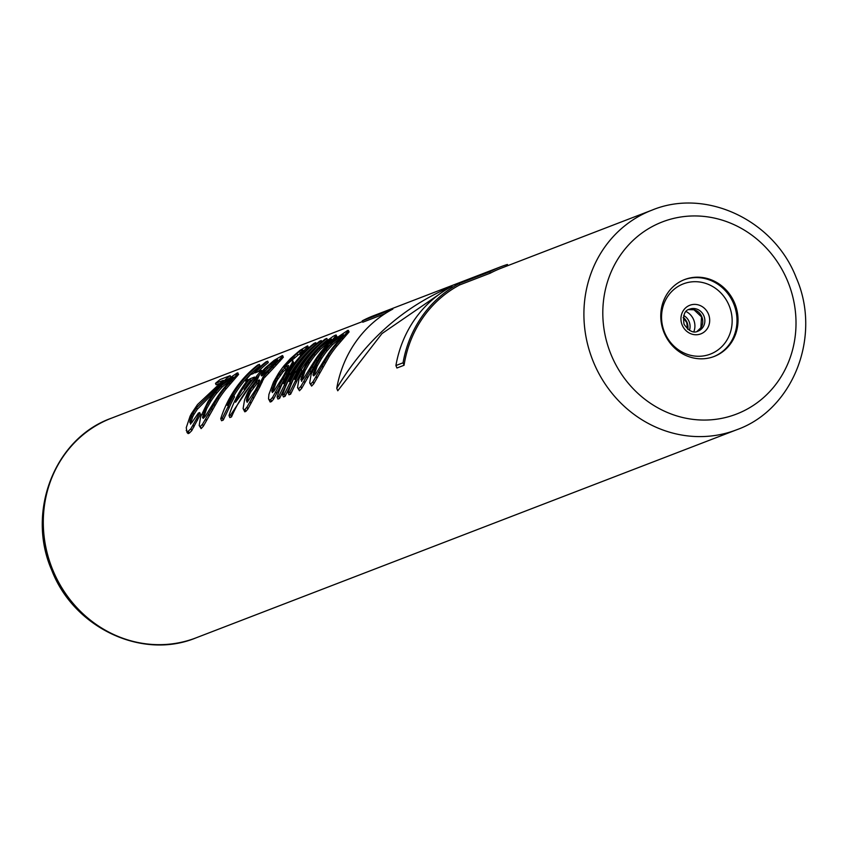 <?xml version="1.0" encoding="UTF-8"?>
<svg xmlns="http://www.w3.org/2000/svg" width="848" height="848" viewBox="0 0 848 848"><rect width="100%" height="100%" fill="white"/><g stroke="black" fill="none" stroke-linecap="round" stroke-linejoin="round"><path stroke-width="1.27" d="M258.099 371.71A117.692 109.275 68.9 0 1 268.297 362.594L267.714 361.195L266.06 361.831A119.165 110.643 68.9 0 0 253.276 373.565L250.52 374.625A119.165 110.643 68.9 0 0 245.411 380.561L248.178 379.501A119.165 110.643 68.9 0 0 229.013 415.509L230.677 414.873L231.515 416.909L229.85 417.555L229.013 415.509M311.629 386.084L309.69 382.978L311.131 374.35L318.572 358.852A119.165 110.643 68.9 0 1 325.812 348.91L337.43 337.366L347.828 330.36L349.111 331.875L336.38 346.609A117.692 109.275 68.9 0 0 329.183 356.648L313.824 383.709L311.629 386.084L310.792 384.038L313.007 381.695L313.824 383.709M317.894 359.987A117.692 109.275 68.9 0 0 317.035 361.322L301.676 388.384L299.471 390.758L298.634 388.713L300.849 386.381L301.676 388.384M330.55 343.779L336.963 336.55L335.67 335.034L333.063 336.423L325.272 342.041L313.654 353.595A119.165 110.643 68.9 0 0 306.425 363.527L298.984 379.035L297.531 387.653L299.471 390.758M326.83 338.437A119.165 110.643 68.9 0 0 294.659 379.48L301.21 369.304L301.899 370.989A117.692 109.275 68.9 0 0 296.418 382.141L290.631 394.161L288.977 394.797L288.14 392.762A119.165 110.643 68.9 0 1 325.176 339.073L326.83 338.437L327.413 339.847A117.692 109.275 68.9 0 0 301.358 369.686M318.318 344.882A117.692 109.275 68.9 0 0 295.835 371.806M321.816 341.797L321.307 340.567A119.165 110.643 68.9 0 0 289.136 381.6L295.676 371.435L296.365 373.12A117.692 109.275 68.9 0 0 290.896 384.271L285.108 396.292L284.271 394.246L290.143 382.437L290.896 384.271M321.307 340.567L319.654 341.203A119.165 110.643 68.9 0 0 282.607 394.882L283.444 396.928L285.108 396.292M312.795 347.012A117.692 109.275 68.9 0 0 290.313 373.936M316.293 343.928L315.785 342.687A119.165 110.643 68.9 0 0 283.614 383.731L290.154 373.565L290.843 375.24A117.692 109.275 68.9 0 0 285.373 386.402L279.586 398.412L278.748 396.376L284.61 384.557L285.373 386.402M315.785 342.687L314.131 343.334A119.165 110.643 68.9 0 0 277.084 397.012L277.921 399.048L279.586 398.412M301.941 351.549L301.422 350.277L302.98 350.139L299.842 353.902L300.446 355.365L301.411 354.994M302.005 351.708L291.182 360.877M285.617 365.499L285.469 365.149A119.165 110.643 68.9 0 0 283.826 367.269L291.034 360.941L292.412 360.4L293.567 362.382L286.794 374.827A117.692 109.275 68.9 0 0 283.889 379.999L273.491 399.228L271.572 401.496L270.735 399.45L272.674 397.224L273.491 399.228M306.881 349.503L308.502 347.5L307.495 345.878L299.863 350.436L290.345 358.704L284.091 365.679A119.165 110.643 68.9 0 0 278.462 373.406L273.512 382.003L268.911 394.458L268.53 398.814L270.194 402.026L271.572 401.496M245.878 411.386L244.775 411.81L243.111 408.598L244.553 399.98L247.393 393.122A119.165 110.643 68.9 0 1 249.545 389.19L257.622 378.918L259.223 375.251L262.912 370.47A119.165 110.643 68.9 0 1 265.53 367.672L274.169 360.326L282.352 355.556L283.37 357.178L276.077 365.308A117.692 109.275 68.9 0 0 273.469 368.138L263.792 378.356L259.626 387.26A117.692 109.275 68.9 0 0 257.495 391.246L247.807 409.118L245.878 411.386L245.04 409.34L246.98 407.104L247.807 409.118M245.411 380.561L246.217 382.035M259.371 375.039A117.692 109.275 68.9 0 0 257.092 377.848C246.259 389.349 237.737 402.365 231.515 416.909M259.424 364.386A119.165 110.643 68.9 0 0 227.253 405.418L233.804 395.253L234.493 396.928A117.692 109.275 68.9 0 0 229.013 408.089L223.225 420.099L221.572 420.746L220.734 418.7A119.165 110.643 68.9 0 1 257.771 365.022L259.424 364.386L260.007 365.785A117.692 109.275 68.9 0 0 233.953 395.624M201.124 428.611L199.185 425.505L200.637 416.887L208.078 401.38A119.165 110.643 68.9 0 1 215.307 391.437L226.925 379.893L237.323 372.887L238.617 374.403L225.875 389.137A117.692 109.275 68.9 0 0 218.689 399.175L203.329 426.237L201.124 428.611L200.287 426.565L202.502 424.223L203.329 426.237M223.406 382.978L197.287 409.277L193.832 414.661A117.692 109.275 68.9 0 0 192.432 417.396L190.535 424.17M190.98 421.477L190.238 419.665L189.772 422.315L190.524 423.311L191.627 422.887L198.347 413.093L199.725 412.563L200.446 414.312L191.722 430.699L189.242 433.18L188.404 431.134L190.906 428.696L191.722 430.699M219.017 383.646L216.092 384.78L215.509 383.349L223.236 380.37L197.52 404.56L191.468 413.591A119.165 110.643 68.9 0 0 190.058 416.283L186.263 427.636L187.026 432.501L188.139 433.604L189.242 433.18M439.402 294.171L381.971 333.593L337.758 390.78L336.751 388.32C365.128 340.61 403.542 306.605 451.995 286.306A119.165 110.643 68.9 0 0 395.91 365.552L396.917 368.011L404.061 365.265A117.692 109.275 68.9 0 1 459.701 284.928L490.292 273.151L489.741 271.784A119.165 110.643 68.9 0 1 500.818 266.749A119.165 110.643 68.9 0 1 507.401 264.47L507.878 265.615M336.751 388.32A119.165 110.643 68.9 0 1 392.836 309.085L362.234 320.862L362.796 322.219L384.971 313.686M652.027 210.124A117.692 109.275 68.9 0 0 593.346 361.789A117.692 109.275 68.9 0 0 736.583 429.809C793.293 409.764 821.924 336.115 796.261 277.794C774.192 220.151 705.843 187.8 652.027 210.124L501.348 268.127A117.692 109.275 68.9 0 0 490.292 273.151M734.739 303.372A41.192 38.245 68.9 0 0 684.612 279.564A41.192 38.245 68.9 0 0 664.069 332.639A41.192 38.245 68.9 0 0 714.196 356.446A41.192 38.245 68.9 0 0 734.739 303.372M347.68 333.677L347.097 332.257L335.755 345.083A119.165 110.643 68.9 0 0 328.515 355.026L313.007 381.695M348.539 330.466L347.097 332.257M345.751 335.819L345.168 334.388M342.709 339.094L342.115 337.631M340.355 341.765L339.751 340.281M336.38 346.609L335.755 345.083M329.183 356.648L328.515 355.026M325.208 363.039L324.508 361.343M322.823 367.205L322.113 365.456M319.622 373.215L318.869 371.382M316.94 378.197L316.156 376.279M309.69 382.978L310.792 384.038M323.13 361.873L315.742 373.83L313.728 375.887L312.976 374.89L316.505 364.428L320.724 357.135A119.165 110.643 68.9 0 1 326.353 349.418L331.738 343.366L343.133 334.229L342.592 335.861L333.54 346.652A119.165 110.643 68.9 0 0 327.911 354.369L323.13 361.873M341.712 336.836L332.342 344.85L326.989 350.945A117.692 109.275 68.9 0 0 321.392 358.746L317.194 366.124L313.908 375.706M314.195 374.063L313.453 372.251M317.194 366.124L316.505 364.428M321.392 358.746L320.724 357.135M326.989 350.945L326.353 349.418M332.342 344.85L331.738 343.366M338.765 339.009L338.172 337.568M341.415 337.006L340.832 335.575M343.366 334.801L343.133 334.229M317.035 361.322L316.368 359.7L300.849 386.381M324.116 351.03L323.597 349.768A119.165 110.643 68.9 0 0 316.368 359.7M313.05 367.725L312.361 366.029M310.675 371.89L309.955 370.141M307.464 377.89L306.711 376.056M304.782 382.872L303.997 380.964M297.531 387.653L298.634 388.713M335.532 338.363L334.949 336.932L323.597 349.768M336.38 335.14L334.949 336.932M333.593 340.504L333.01 339.062M330.529 343.716L329.957 342.316M328.134 346.281L327.593 344.966M310.972 366.559L303.584 378.505L301.581 380.572L300.828 379.575L304.347 369.103L308.577 361.82A119.165 110.643 68.9 0 1 314.205 354.093L319.579 348.04L330.974 338.903L331.441 339.189L330.444 340.546L321.381 351.326A119.165 110.643 68.9 0 0 315.753 359.054L310.972 366.559M329.554 341.511L320.184 349.524L314.831 355.619A117.692 109.275 68.9 0 0 309.234 363.421L305.036 370.809L301.591 381.43M302.036 378.738L301.294 376.925M305.036 370.809L304.347 369.103M309.234 363.421L308.577 361.82M314.831 355.619L314.205 354.093M320.184 349.524L319.579 348.04M326.607 343.684L326.024 342.242M329.268 341.68L328.674 340.249M331.218 339.486L330.974 338.903M296.418 382.141L295.666 380.307L289.793 392.115L290.631 394.161M301.21 369.304A119.165 110.643 68.9 0 0 295.666 380.307M288.14 392.762L289.793 392.115M295.676 371.435A119.165 110.643 68.9 0 0 290.143 382.437M282.607 394.882L284.271 394.246M290.154 373.565A119.165 110.643 68.9 0 0 284.61 384.557M277.084 397.012L278.748 396.376M301.74 354.634L301.22 353.372L303.648 350.86L304.167 352.132M299.842 353.902L301.22 353.372M300.256 352.853L299.673 351.422L297.012 353.404L285.469 365.149M301.422 350.277L299.673 351.422M297.606 354.856L297.012 353.404M294.362 357.708L293.768 356.245M291.458 360.58L290.853 359.107M292.465 364.979L291.829 363.432L286.115 373.184A119.165 110.643 68.9 0 0 283.179 378.282L272.674 397.224M292.942 360.866L291.829 363.432M290.069 369.071L289.422 367.491M286.794 374.827L286.115 373.184M283.889 379.999L283.179 378.282M279.935 387.25L279.193 385.437M276.607 393.716L275.823 391.808M270.194 402.026L269.357 399.991L270.735 399.45M268.53 398.814L269.357 399.991M307.071 349.312L306.488 347.881L303.648 350.86M307.93 346.101L306.488 347.881M282.522 370.152L277.084 377.614A119.165 110.643 68.9 0 0 275.611 380.169L271.816 390.737L272.017 391.946L273.946 391.204L282.522 377.508A119.165 110.643 68.9 0 1 283.985 374.954L288.543 366.219L288.521 365.456L286.592 366.198L282.522 370.152L283.168 371.731L277.762 379.279L277.084 377.614M280.285 375.463L279.628 373.841M277.762 379.279A117.692 109.275 68.9 0 0 276.31 381.865L272.579 392.592M283.168 371.731L288.034 367.438M285.585 369.166L284.949 367.608M287.228 367.756L286.592 366.198M272.272 391.85L271.816 390.737M273.024 389.9L272.282 388.087M274.487 385.819L273.766 384.07M276.31 381.865L275.611 380.169M263.792 378.356L263.145 376.788L258.937 385.575A119.165 110.643 68.9 0 0 256.785 389.508L246.98 407.104M265.148 377.031L264.502 375.473L263.145 376.788M263.558 379.279L262.901 377.699M262.053 382.48L261.385 380.858M259.626 387.26L258.937 385.575M257.495 391.246L256.785 389.508M253.594 398.624L252.842 396.79M250.913 403.606L250.128 401.687M244.775 411.81L243.938 409.764L245.04 409.34M243.111 408.598L243.938 409.764M281.939 358.98L281.356 357.559L275.473 363.845A119.165 110.643 68.9 0 0 272.855 366.643L264.502 375.473M282.787 355.768L281.356 357.559M279.999 361.131L279.416 359.69M276.077 365.308L275.473 363.845M273.469 368.138L272.855 366.643M268.699 373.385L268.063 371.848M247.256 396.535L246.397 400.521L246.874 401.623L247.987 401.199L255.396 390.038A119.165 110.643 68.9 0 1 256.827 387.398L259.679 380.635L259.35 379.904L256.361 381.907L250.202 389.942A119.165 110.643 68.9 0 0 248.771 392.592L247.256 396.535L247.998 398.327L247.16 402.376M277.572 359.923L274.095 364.375A119.165 110.643 68.9 0 0 271.477 367.173L262.551 375.452L261.449 375.876L261.163 375.24L264.29 369.94A119.165 110.643 68.9 0 1 266.908 367.142L277.381 359.531M247.998 398.327L249.482 394.331A117.692 109.275 68.9 0 1 250.891 391.649L257.018 383.519L259.223 381.801M249.482 394.331L248.771 392.592M250.891 391.649L250.202 389.942M253.637 387.589L252.969 385.935M257.018 383.519L256.361 381.907M258.905 381.918L258.248 380.328M259.668 380.667L259.35 379.904M276.861 361.386L267.512 368.604A117.692 109.275 68.9 0 0 264.905 371.435L262.18 375.6M262.339 375.102L261.714 373.576M264.905 371.435L264.29 369.94M267.512 368.604L266.908 367.142M271.911 364.735L271.318 363.294M274.837 362.626L274.254 361.195M276.798 361.227L276.278 359.955M257.092 377.848L256.467 376.311L230.677 414.873M267.714 361.195A119.165 110.643 68.9 0 0 254.941 372.929L261.566 370.375A119.165 110.643 68.9 0 0 256.467 376.311M249.831 378.865A119.165 110.643 68.9 0 0 235.543 402.228L254.527 377.053L249.831 378.865L250.467 380.402L251.983 379.809M262.043 371.541L261.566 370.375M250.467 380.402A117.692 109.275 68.9 0 0 244.118 389.359M229.013 408.089L228.26 406.256L222.388 418.064L223.225 420.099M233.804 395.253A119.165 110.643 68.9 0 0 228.26 406.256M220.734 418.7L222.388 418.064M218.689 399.175L218.021 397.553L202.502 424.223M225.875 389.137L225.25 387.61A119.165 110.643 68.9 0 0 218.021 397.553M214.703 405.577L214.014 403.871M212.329 409.743L211.608 407.983M209.117 415.743L208.364 413.909M206.435 420.725L205.651 418.806M199.185 425.505L200.287 426.565M237.186 376.205L236.603 374.784L225.25 387.61M238.034 372.993L236.603 374.784M235.246 378.346L234.663 376.915M232.204 381.621L231.61 380.169M229.85 384.292L229.246 382.808M212.625 404.411L205.237 416.357L203.234 418.424L202.481 417.428L206 406.955L210.23 399.662A119.165 110.643 68.9 0 1 215.858 391.946L221.233 385.893L232.628 376.756L233.094 377.042L232.098 378.399L223.035 389.179A119.165 110.643 68.9 0 0 217.406 396.906L212.625 404.411M231.207 379.363L221.837 387.377L216.484 393.472A117.692 109.275 68.9 0 0 210.887 401.274L206.689 408.651L203.403 418.234M203.69 416.591L202.948 414.778M206.689 408.651L206 406.955M210.887 401.274L210.23 399.662M216.484 393.472L215.858 391.946M221.837 387.377L221.233 385.893M228.26 381.536L227.677 380.095M230.921 379.533L230.327 378.102M232.871 377.339L232.628 376.756M225.95 380.731L225.451 379.522L196.609 407.623L193.121 412.944A119.165 110.643 68.9 0 0 191.712 415.647L190.238 419.665M230.698 377L230.147 375.653A119.165 110.643 68.9 0 0 225.451 379.522M197.287 409.277L196.609 407.623M193.832 414.661L193.121 412.944M192.432 417.396L191.712 415.647M197.52 420.205L196.768 418.371L190.906 428.696M199.725 412.563L196.768 418.371M193.969 426.915L193.164 424.975M188.139 433.604L187.302 431.568L188.404 431.134M186.2 430.498L187.302 431.568M230.147 375.653L220.204 379.48A119.165 110.643 68.9 0 0 215.509 383.349M459.701 284.928L459.139 283.561L489.741 271.784M404.061 365.265L403.054 362.806A119.165 110.643 68.9 0 1 459.139 283.561M395.91 365.552L403.054 362.806M362.234 320.862A119.165 110.643 -111.1 0 1 373.311 315.816L500.818 266.749M736.583 429.809L195.973 637.876A117.692 109.275 -111.1 0 1 52.735 569.845A117.692 109.275 -111.1 0 1 111.417 418.191L362.52 321.551M611.069 354.602A102.979 95.612 68.9 0 0 738.481 413.283A102.979 95.612 68.9 0 0 787.75 281.409A102.979 95.612 68.9 0 0 660.327 222.727A102.979 95.612 68.9 0 0 611.069 354.602M713.677 356.648A41.192 38.245 -111.1 0 0 733.69 303.775A41.192 38.245 68.9 0 0 684.082 279.766M729.142 305.619A37.641 34.948 -111.1 0 1 711.133 353.807A37.641 34.948 -111.1 0 1 664.567 332.363A37.641 34.948 68.9 0 1 682.576 284.165A37.641 34.948 68.9 0 1 729.142 305.619M708.472 314.131A15.328 14.225 68.9 0 0 689.509 305.397A15.328 14.225 68.9 0 0 682.174 325.017A15.328 14.225 -111.1 0 0 701.137 333.752A15.328 14.225 -111.1 0 0 708.472 314.131M703.925 315.975A11.766 10.929 -111.1 0 1 698.052 331.133C693.622 333.518 688.947 331.218 684.029 324.233C682.767 315.244 684.633 310.23 689.594 309.17A11.766 10.929 68.9 0 1 703.925 315.975M701.826 316.781A11.766 10.929 68.9 0 0 688.587 309.626L693.982 309.796L701.529 316.887L700.883 327.741L696.982 331.483A11.766 10.929 -111.1 0 0 701.826 316.781M693.823 331.748A15.328 14.225 -111.1 0 0 693.685 319.823A15.328 14.225 68.9 0 0 686.053 311.545M683.679 315.52A11.766 10.929 68.9 0 1 689.127 321.668A11.766 10.929 -111.1 0 1 689.403 330.391M687.802 329.31A11.766 10.929 -111.1 0 0 687.039 322.463A11.766 10.929 68.9 0 0 683.212 317.396M687.59 329.141L686.742 322.579L683.17 317.661M195.973 637.876C142.157 660.2 73.808 627.849 51.739 570.206C26.076 511.885 54.707 438.236 111.417 418.191"/></g></svg>
